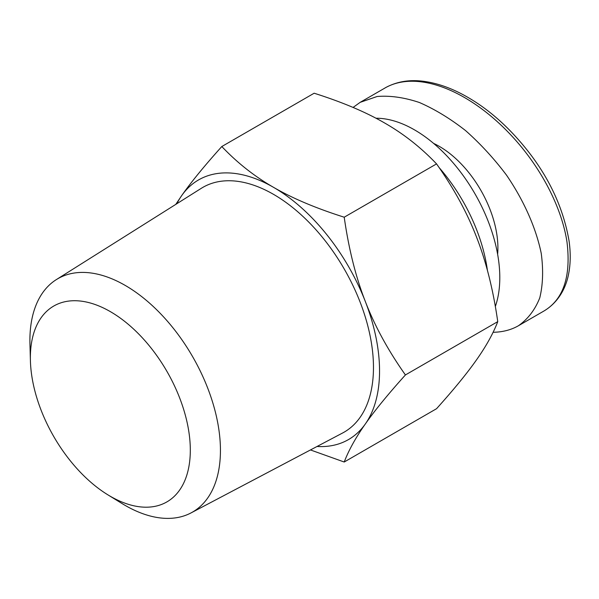 <?xml version="1.0" encoding="UTF-8"?>
<svg xmlns="http://www.w3.org/2000/svg" width="599" height="599" viewBox="0 0 599 599"><rect width="100%" height="100%" fill="white"/><g stroke="black" fill="none" stroke-linecap="round" stroke-linejoin="round"><path stroke-width="0.9" d="M107.753 494.759L122.084 503.572A134.73 77.788 -120 0 0 191.029 512.916A134.73 77.788 -120 0 0 220.439 450.403A134.73 77.788 -120 0 0 160.652 313.794A134.73 77.788 -120 0 0 56.328 279.613A134.73 77.788 -120 0 0 29.95 343.991L30.414 360.808A113.091 65.291 60 0 1 109.048 310.888A113.091 65.291 60 0 1 190.31 450.134A113.091 65.291 60 0 1 107.753 494.759A113.091 65.291 60 0 1 30.414 360.808M191.029 512.916L342.613 432.995A141.312 81.591 -120 0 0 373.469 367.434A141.312 81.591 -120 0 0 310.754 224.146A141.312 81.591 -120 0 0 201.339 188.296L56.328 279.613M317.036 446.48A149.915 86.555 -120 0 0 365.345 423.95A149.915 86.555 -120 0 0 365.345 301.544C374.779 326.036 388.137 350.505 405.418 374.944C388.137 394.142 374.779 410.472 365.345 423.95C355.799 437.48 348.753 450.171 344.215 462.016L436.551 408.705C453.825 389.507 467.183 373.177 476.617 359.707C486.163 346.17 493.209 333.478 497.754 321.633C493.209 289.841 486.163 261.733 476.617 237.301C467.183 212.802 453.825 188.333 436.551 163.894C421.097 147.624 403.853 134.019 384.813 123.095C365.884 112.103 342.329 102.144 314.146 93.219L221.81 146.53C237.256 162.808 254.5 176.405 273.541 187.337A149.915 86.555 -120 0 0 181.737 195.536A149.915 86.555 -120 0 0 176.87 203.705M344.215 462.016L310.469 449.946M175.777 204.386L181.737 195.536C191.171 182.066 204.529 165.728 221.81 146.53M273.541 187.337C292.469 198.329 316.025 208.28 344.215 217.205C348.753 248.997 355.799 277.112 365.345 301.544A149.915 86.555 -120 0 0 273.541 187.337M497.754 321.633L405.418 374.944M436.551 163.894L344.215 217.205M495.336 306.493A120.646 69.656 -120 0 0 499.798 277.622A120.646 69.656 -120 0 0 376 118.235M487.414 270.381A125.895 72.681 -120 0 0 439.104 167.57M493.089 332.295C502.688 332.108 511.134 329.929 518.42 325.751C527.944 319.065 535.064 309.765 539.774 297.845C542.971 284.66 543.45 269.82 541.226 253.34C535.993 227.89 523.938 200.702 506.567 175.215C494.16 158.705 480.495 143.835 465.573 130.597C450.261 118.617 434.859 109.25 419.375 102.496C404.198 97.435 390.114 95.428 377.123 96.499L360.171 102.339L353.081 107.438M497.627 254.29A82.879 47.853 -120 0 0 433.609 143.408M383.989 88.585L385.382 87.754C418.551 69.177 471.428 91.797 513.006 137.313C539.085 165.676 561.308 204.993 566.976 241.891C571.184 276.498 563.419 299.59 543.69 311.158C558.283 302.592 566.07 287.924 568.661 273.676C570.6 263.68 570.727 252.748 569.05 240.88C563.524 208.991 549.882 179.131 528.108 151.315C509.33 127.482 488.866 109.273 466.718 96.701C452.275 88.45 438.116 83.351 424.249 81.397C409.753 79.36 396.74 81.509 385.224 87.843M518.434 325.744L543.652 311.181M360.171 102.339L385.389 87.776"/></g></svg>
